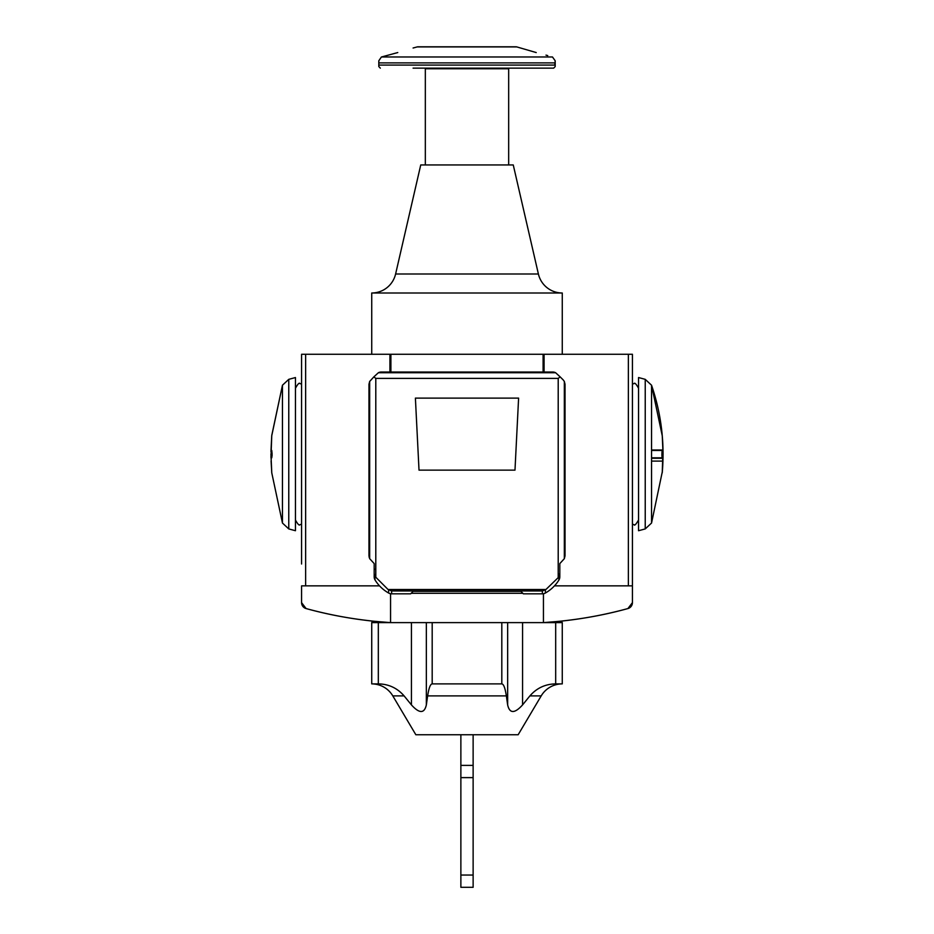 <?xml version="1.0" encoding="UTF-8"?>
<svg xmlns="http://www.w3.org/2000/svg" width="934" height="934" viewBox="0 0 934 934"><rect width="100%" height="100%" fill="white"/><g stroke="black" fill="none" stroke-linecap="round" stroke-linejoin="round"><path stroke-width="1.4" d="M518.603 398.118L514.984 470.141L419.016 470.141L415.397 398.118L518.603 398.118M375.106 580.072L374.184 573.242L374.184 576.838A6.129 6.129 0 0 0 375.106 580.072A37.99 37.99 0 0 0 388.626 593.032A6.129 6.129 0 0 0 391.638 593.826L410.633 593.826L413.108 591.35L520.892 591.35L523.367 593.826L542.362 593.826L542.362 590.953L545.935 589.506L558.205 577.632L559.816 573.242L559.816 576.838A6.129 6.129 0 0 1 558.894 580.072L558.894 576.547M369.666 381.457L369.666 558.672L368.965 555.835L368.965 384.283L369.666 381.457L373.845 376.881L375.795 378.387L558.205 378.387L560.155 376.881L563.237 379.951L564.334 381.457L564.334 558.672L559.816 563.587L559.816 573.242M375.106 576.547L388.065 589.506L391.638 590.953L391.638 593.826M545.935 589.506L388.065 589.506M542.362 593.826A6.129 6.129 0 0 0 545.374 593.032A37.99 37.99 0 0 0 558.894 580.072M374.184 573.242L374.184 563.587L369.666 558.672M564.334 381.457L565.035 384.283L565.035 555.835L564.334 558.672M555.613 372.724L378.387 372.724A6.129 6.129 0 0 1 381.224 372.036L552.776 372.036A6.129 6.129 0 0 1 555.613 372.724L560.155 376.881M373.845 376.881L378.387 372.724M520.892 591.35L522.842 593.3L411.158 593.3L413.108 591.35M270.965 457.088L271.771 435.384L282.453 385.228L288.769 379.344L295.448 377.546L295.448 530.722L288.769 528.924L282.453 523.04L271.771 472.873L270.942 454.134L271.724 472.37M271.724 435.898L271.012 450.457L271.771 450.457L272.098 454.134L271.771 457.812L271.012 457.812L270.953 456.668M638.552 530.722L638.552 377.546L645.231 379.344L645.231 528.924L638.552 530.722M663.035 457.088L662.906 461.092L661.902 454.134L662.229 450.457L662.988 450.457L662.276 435.898L651.547 385.228L645.231 379.344M662.276 436.365L662.988 450.457L651.547 450.457M662.229 450.457L661.937 452.628M508.668 164.944L508.668 68.754L425.332 68.754L425.332 164.944M562.268 354.266L562.268 292.996L371.732 292.996L371.732 354.266M371.732 292.996A24.506 24.506 0 0 0 395.607 274.001L420.744 164.944L513.256 164.944L538.393 274.001A24.506 24.506 0 0 0 562.268 292.996M529.893 695.9L541.195 695.9A24.506 24.506 0 0 1 562.268 683.886L562.268 622.616L555.683 622.616L555.683 683.886C545.328 684.05 536.723 688.054 529.893 695.9L522.561 704.913L522.561 622.616L555.683 622.616L543.39 622.616L558.906 621.367A421.526 421.526 0 0 1 543.786 622.604L558.906 621.367A421.526 421.526 0 0 0 627.917 608.559L632.423 602.652L632.423 354.266L301.577 354.266L301.577 564.008M651.547 458.279L662.988 458.279L663.058 454.157L662.988 457.812L651.547 457.812M662.906 461.092L662.276 471.903L662.906 461.092L651.547 461.092M645.231 528.924L651.547 523.04L662.276 471.903M661.902 454.134L661.949 455.944M661.996 456.726L662.148 457.683M663.047 451.601L663.058 454.111L662.988 449.99L651.547 449.99M271.724 471.903L271.094 461.092M272.051 456.002L272.074 455.22M369.128 557.224L368.965 385.602M541.195 695.9L518.16 734.743L415.84 734.743L392.805 695.9L404.107 695.9C397.277 688.054 388.672 684.05 378.317 683.886L378.317 622.616L411.439 622.616L411.439 704.913L404.107 695.9M522.561 704.913C514.622 713.681 509.649 713.681 507.652 704.913L506.356 695.9C505.154 688.054 503.636 684.05 501.815 683.886L501.815 622.616M432.185 622.616L432.185 683.886C430.364 684.05 428.846 688.054 427.644 695.9L426.348 704.913C424.351 713.681 419.378 713.681 411.439 704.913M379.543 585.863L301.577 585.863L301.577 602.652A6.129 6.129 0 0 0 306.083 608.559C332.878 615.961 360.921 620.643 390.214 622.604A421.526 421.526 0 0 1 375.094 621.367L390.564 622.616A6.129 6.129 0 0 0 390.61 622.616L371.732 622.616L371.732 683.886A24.506 24.506 0 0 1 392.805 695.9M371.732 683.886L378.317 683.886M555.683 683.886L562.268 683.886M504.372 734.743L429.628 734.743M432.185 683.886L501.815 683.886M473.129 875.041L473.129 765.378L460.871 765.378L460.871 887.3L473.129 887.3L473.129 875.041L460.871 875.041M460.871 734.743L460.871 765.378M473.129 734.743L473.129 765.378M493.35 68.754L493.35 68.147L440.65 68.147L440.65 68.754M536.233 52.561L516.794 46.91A6.129 6.129 0 0 0 516.315 46.805L417.685 46.805A6.129 6.129 0 0 0 417.206 46.91L413.085 48.008M547.733 55.596L545.993 55.129M516.012 46.805L417.988 46.805M381.387 57.021L378.807 60.792L378.807 66.547L380.325 68.147L378.807 66.547L378.807 60.792M520.915 68.147L553.675 68.147L555.193 66.547L553.675 68.147L413.085 68.147M397.767 52.561L381.516 56.974L552.484 56.974L555.193 60.792L554.773 65.076L379.227 65.076M555.193 66.547L555.193 60.792L554.773 65.076M561.964 621.052L549.239 622.219L561.964 621.052L561.964 622.616M372.036 622.616L372.036 621.052L384.761 622.219L372.036 621.052M528.27 622.616L543.39 622.616A6.129 6.129 0 0 0 543.436 622.616L405.73 622.616M301.577 602.652L306.083 608.559A421.526 421.526 0 0 0 375.094 621.367L390.214 622.604M558.906 621.367A421.526 421.526 0 0 1 543.786 622.604C573.079 620.643 601.122 615.961 627.917 608.559A6.129 6.129 0 0 0 632.423 602.652M390.564 593.732L390.564 622.616M632.423 585.863L554.457 585.863M543.436 593.732L543.436 622.616M270.953 451.589L271.012 450.433M271.012 450.457L270.965 451.18M651.547 523.04L651.547 385.228C661.26 413.692 664.821 442.914 662.229 472.873L662.988 450.433M662.988 457.812L663.047 456.668M271.012 457.812C270.918 453.305 270.918 453.305 271.012 457.812M558.205 378.387L558.205 577.632M375.795 378.387L375.795 577.632M545.374 593.032L545.374 589.868M388.626 593.032L388.626 589.868M542.362 590.953L391.638 590.953M375.643 569.32L374.184 569.32M288.769 379.344L288.769 528.924M271.736 435.769L282.453 385.228L282.453 523.04M538.393 274.001L395.607 274.001M628.36 354.266L628.36 585.863M544.078 354.266L544.078 372.036M390.902 354.266L390.902 372.036M389.922 354.266L389.922 372.036M543.098 354.266L543.098 372.036M305.64 354.266L305.64 585.863M427.644 695.9L506.356 695.9M426.348 622.616L426.348 704.913M507.652 622.616L507.652 704.913M473.129 777.625L460.871 777.625M516.794 46.91L417.206 46.91M554.773 62.893L379.227 62.893M301.577 524.324L300.048 524.593C299.382 525.924 297.841 524.383 295.448 519.993M632.423 524.324L633.952 524.593C634.408 526.04 635.937 524.499 638.552 519.993M632.423 383.932L633.952 383.676C634.595 382.345 636.136 383.874 638.552 388.275M301.577 383.932L300.048 383.676C299.382 382.345 297.841 383.874 295.448 388.275M663.058 454.134L662.276 435.898"/></g></svg>
